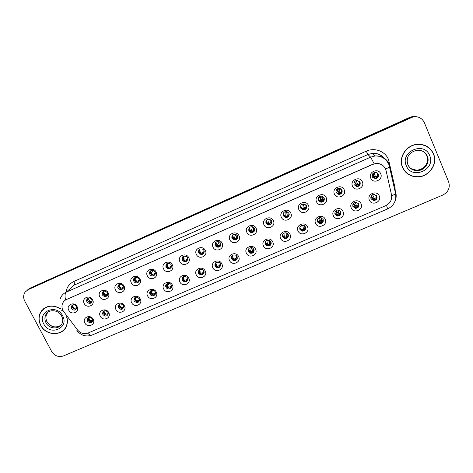 <?xml version="1.0" encoding="UTF-8"?>
<svg xmlns="http://www.w3.org/2000/svg" width="473" height="473" viewBox="0 0 473 473"><rect width="100%" height="100%" fill="white"/><g stroke="black" fill="none" stroke-linecap="round" stroke-linejoin="round"><path stroke-width="0.71" d="M108.731 312.618C111.734 318.004 102.895 321.794 100.294 316.26C97.267 310.891 106.112 307.054 108.731 312.618M102.883 314.48C105.438 316.91 107.217 316.561 108.24 313.439L107.921 312.304C105.444 309.886 103.658 310.193 102.564 313.221L102.883 314.48M124.423 305.848C127.42 311.269 118.498 315.095 115.903 309.525C112.881 304.121 121.815 300.249 124.423 305.848M118.445 307.763C121.242 310.258 123.021 309.791 123.796 306.35L123.53 305.564C120.816 303.081 119.025 303.506 118.155 306.853L118.445 307.763M140.262 299.013C143.254 304.47 134.249 308.337 131.665 302.726C128.65 297.286 137.673 293.372 140.262 299.013M134.149 300.982C137.223 303.536 138.991 302.927 139.452 299.167L139.287 298.765C136.295 296.222 134.515 296.784 133.942 300.45L134.149 300.982M156.261 292.113C159.241 297.606 150.148 301.508 147.576 295.862C144.572 290.387 153.678 286.437 156.261 292.113M150.006 294.135C151.543 297.505 156.965 295.187 155.197 291.912L155.191 291.9C153.701 288.595 148.362 290.741 149.947 293.999L150.006 294.135M172.414 285.142C175.388 290.676 166.206 294.614 163.646 288.926C160.649 283.416 169.842 279.425 172.414 285.142M166.023 287.223L166.159 287.472C167.909 290.582 172.964 288.104 171.256 284.965L171.043 284.604C169.192 281.63 164.338 284.172 166.023 287.223M188.721 278.106C191.689 283.676 182.418 287.649 179.87 281.926C176.878 276.38 186.167 272.353 188.721 278.106M182.188 280.247L182.572 280.838C186.013 282.688 187.645 281.731 187.474 277.964L187.001 277.267C183.565 275.564 181.963 276.557 182.188 280.247M205.193 270.999C208.15 276.604 198.79 280.619 196.254 274.86C193.274 269.279 202.651 265.205 205.193 270.999M198.512 273.199L199.168 274.086C202.574 275.534 204.135 274.47 203.851 270.899L203.1 269.917C199.712 268.605 198.181 269.699 198.512 273.199M221.825 263.828C224.776 269.468 215.321 273.524 212.803 267.718C209.823 262.101 219.295 257.992 221.825 263.828M214.996 266.086L215.93 267.21C219.271 268.309 220.755 267.156 220.388 263.757L219.36 262.556C216.043 261.581 214.594 262.757 214.996 266.086M238.629 256.579C241.567 262.261 232.012 266.352 229.511 260.511C226.543 254.852 236.11 250.702 238.629 256.579M231.646 258.902L232.846 260.209C236.104 261.013 237.523 259.795 237.091 256.549L235.791 255.178C232.568 254.486 231.185 255.727 231.646 258.902M255.591 249.259C258.524 254.977 248.875 259.115 246.386 253.232C243.429 247.533 253.09 243.341 255.591 249.259M248.461 251.642L249.91 253.096C253.079 253.652 254.433 252.375 253.96 249.271L252.411 247.769C249.277 247.308 247.964 248.597 248.461 251.642M272.732 241.869C275.647 247.621 265.909 251.802 263.431 245.877C260.481 240.142 270.243 235.909 272.732 241.869M265.442 244.316L267.115 245.871C270.201 246.226 271.496 244.908 270.994 241.916L269.22 240.319C266.175 240.053 264.915 241.384 265.442 244.316M290.038 234.395C292.947 240.195 283.108 244.417 280.643 238.451C277.71 232.675 287.566 228.4 290.038 234.395M282.594 236.914L284.468 238.546C287.478 238.735 288.719 237.381 288.199 234.49L286.224 232.822C283.262 232.71 282.05 234.076 282.594 236.914M307.527 226.857C310.424 232.692 300.479 236.955 298.031 230.948C295.111 225.136 305.067 220.814 307.527 226.857M299.917 229.435L301.975 231.131C304.914 231.179 306.114 229.801 305.582 226.987L303.424 225.266C300.538 225.284 299.368 226.673 299.917 229.435M325.188 219.236C328.073 225.113 318.033 229.423 315.597 223.368C312.683 217.515 322.746 213.152 325.188 219.236M317.413 221.884L319.642 223.623C322.509 223.558 323.674 222.15 323.136 219.413L320.824 217.651C317.998 217.781 316.857 219.188 317.413 221.884M343.031 211.537C345.905 217.456 335.759 221.807 333.347 215.718C330.444 209.817 340.607 205.406 343.031 211.537M335.091 214.251L337.462 216.031C340.276 215.865 341.411 214.44 340.873 211.756L338.414 209.965C335.641 210.183 334.535 211.614 335.091 214.251M361.059 203.757C363.92 209.722 353.674 214.115 351.273 207.978C348.382 202.042 358.646 197.584 361.059 203.757M352.947 206.547L355.454 208.345C358.215 208.102 359.326 206.66 358.788 204.023L356.204 202.208C353.479 202.509 352.391 203.952 352.947 206.547M379.269 195.899C382.119 201.906 371.766 206.346 369.383 200.168C366.504 194.184 376.88 189.685 379.269 195.899M370.986 198.761L373.611 200.582C376.337 200.262 377.424 198.808 376.886 196.212L374.184 194.379C371.5 194.746 370.436 196.206 370.986 198.761M93.187 319.322C96.196 324.673 87.446 328.428 84.833 322.929C81.794 317.596 90.562 313.794 93.187 319.322M87.475 321.132C89.817 323.485 91.585 323.248 92.785 320.422L92.466 318.973C90.189 316.638 88.421 316.839 87.162 319.577L87.475 321.132M92.602 299.829C95.635 305.245 86.825 309.076 84.194 303.506C81.137 298.114 89.959 294.23 92.602 299.829M86.855 301.774C89.19 304.151 90.97 303.914 92.2 301.082L91.88 299.575C89.628 297.233 87.848 297.416 86.547 300.142L86.855 301.774M108.246 292.982C111.273 298.433 102.381 302.3 99.756 296.701C96.705 291.273 105.615 287.353 108.246 292.982M102.369 294.986C104.947 297.446 106.744 297.085 107.755 293.904L107.436 292.769C104.947 290.333 103.149 290.647 102.044 293.709L102.369 294.986M124.044 286.076C127.06 291.557 118.079 295.465 115.471 289.825C112.426 284.362 121.419 280.406 124.044 286.076M118.025 288.134C120.899 290.67 122.69 290.156 123.4 286.603L123.146 285.893C120.373 283.374 118.569 283.835 117.747 287.277L118.025 288.134M139.99 279.1C143 284.622 133.936 288.56 131.334 282.884C128.301 277.385 137.377 273.388 139.99 279.1M133.835 281.216C135.308 284.462 140.552 282.464 139.115 279.194L139.009 278.952C137.578 275.783 132.44 277.586 133.67 280.814L133.835 281.216M156.096 272.052C159.094 277.61 149.941 281.595 147.351 275.877C144.324 270.337 153.494 266.305 156.096 272.052M149.799 274.228L149.835 274.293C151.443 277.633 156.799 275.215 155.02 271.945L154.902 271.727C153.163 268.552 148.061 271.059 149.799 274.228M172.355 264.939C175.347 270.532 166.106 274.553 163.528 268.8C160.507 263.225 169.766 259.151 172.355 264.939M165.922 267.174L166.23 267.671C169.683 269.657 171.338 268.723 171.191 264.868L170.777 264.236C167.324 262.426 165.704 263.408 165.922 267.174M188.774 257.755C191.76 263.39 182.424 267.446 179.864 261.652C176.855 256.041 186.202 251.926 188.774 257.755M182.2 260.049L182.82 260.907C186.244 262.403 187.811 261.338 187.521 257.72L186.776 256.75C183.382 255.414 181.857 256.514 182.2 260.049M205.359 250.501C208.339 256.171 198.908 260.268 196.36 254.439C193.356 248.786 202.799 244.63 205.359 250.501M198.636 252.854L199.588 253.995C202.929 255.077 204.401 253.912 204.011 250.501L202.935 249.271C199.636 248.337 198.199 249.531 198.636 252.854M222.109 243.169C225.077 248.881 215.558 253.02 213.021 247.148C210.024 241.461 219.561 237.263 222.109 243.169M215.233 245.588L216.498 246.941C219.732 247.681 221.122 246.439 220.66 243.217L219.271 241.792C216.084 241.183 214.736 242.448 215.233 245.588M239.025 235.773C241.987 241.52 232.367 245.7 229.848 239.787C226.863 234.058 236.494 229.819 239.025 235.773M231.995 238.256L233.55 239.758C236.677 240.219 237.984 238.918 237.481 235.856L235.808 234.301C232.734 233.946 231.463 235.258 231.995 238.256M256.112 228.293C259.062 234.082 249.348 238.309 246.841 232.349C243.867 226.585 253.593 222.304 256.112 228.293M248.928 230.842L250.731 232.45C253.759 232.698 255 231.356 254.468 228.418L252.547 226.774C249.578 226.62 248.372 227.974 248.928 230.842M273.376 220.743C276.309 226.573 266.5 230.842 264.005 224.841C261.037 219.034 270.869 214.712 273.376 220.743M266.027 223.357L268.055 225.042C270.988 225.118 272.176 223.741 271.62 220.909L269.486 219.2C266.612 219.206 265.459 220.589 266.027 223.357M290.806 213.116C293.733 218.987 283.824 223.297 281.346 217.255C278.39 211.407 288.317 207.038 290.806 213.116M283.303 215.8L285.521 217.533C288.37 217.474 289.517 216.066 288.956 213.323L286.632 211.567C283.835 211.703 282.724 213.116 283.303 215.8M308.42 205.412C311.335 211.325 301.325 215.676 298.859 209.592C295.915 203.703 305.948 199.293 308.42 205.412M300.751 208.161L303.14 209.935C305.919 209.758 307.024 208.333 306.457 205.666L303.973 203.875C301.242 204.117 300.172 205.542 300.751 208.161M326.216 197.625C329.119 203.579 319.003 207.978 316.555 201.853C313.623 195.923 323.757 191.464 326.216 197.625M318.376 200.446L320.919 202.249C323.638 201.977 324.715 200.534 324.141 197.927L321.516 196.112C318.843 196.437 317.797 197.885 318.376 200.446M344.19 189.762C347.081 195.757 336.865 200.203 334.435 194.031C331.508 188.059 341.748 183.554 344.19 189.762M336.185 192.653L338.857 194.474C341.524 194.125 342.576 192.671 342.009 190.105L339.253 188.278C336.628 188.68 335.605 190.134 336.185 192.653M362.353 181.815C365.233 187.852 354.91 192.345 352.497 186.131C349.582 180.112 359.929 175.56 362.353 181.815M354.176 184.783L356.961 186.616C359.592 186.202 360.621 184.73 360.059 182.206L357.186 180.367C354.602 180.828 353.597 182.3 354.176 184.783M380.706 173.786C383.573 179.87 373.144 184.405 370.743 178.144C367.846 172.089 378.299 167.489 380.706 173.786M372.352 176.825L375.249 178.676C377.838 178.197 378.855 176.719 378.294 174.224C377.702 173.012 376.715 172.391 375.32 172.373C372.771 172.893 371.778 174.377 372.352 176.825M77.111 306.61C80.15 311.985 71.423 315.781 68.78 310.253C65.717 304.896 74.456 301.047 77.111 306.61M71.494 308.502C73.628 310.785 75.378 310.66 76.756 308.13L76.466 306.321C74.403 304.062 72.659 304.151 71.228 306.581L71.494 308.502M108.021 314.64C106.324 315.485 104.911 315.083 103.782 313.433L103.705 311.057M123.63 307.888C121.898 308.828 120.449 308.443 119.273 306.74L119.196 304.381M139.393 301.059C137.631 302.105 136.135 301.75 134.911 299.988L134.823 297.653M155.31 294.159C153.518 295.318 151.981 294.992 150.698 293.171L150.603 290.865M171.392 287.17C169.712 288.418 168.175 288.205 166.774 286.532L166.526 284.031M187.627 280.099C186.126 281.405 184.624 281.346 183.11 279.927L182.602 277.148M204.029 272.933C202.692 274.299 201.226 274.387 199.636 273.205L198.985 272.324L198.826 270.219M220.595 265.672C219.407 267.109 217.982 267.334 216.321 266.358L215.392 265.235L215.209 263.242M237.322 258.311C236.275 259.825 234.886 260.185 233.154 259.387L231.965 258.081L231.746 256.236M254.214 250.832C253.297 252.458 251.938 252.943 250.134 252.298L248.697 250.856L248.455 249.194M271.266 243.24C270.491 244.99 269.161 245.611 267.263 245.109L265.595 243.56L265.329 242.129M288.459 235.519C287.856 237.428 286.543 238.191 284.533 237.818L282.665 236.187L282.399 235.04M305.795 227.679C305.387 229.76 304.109 230.676 301.951 230.434L299.9 228.743L299.663 227.927M323.254 219.72C323.094 221.979 321.853 223.061 319.529 222.96L317.158 220.785M340.826 211.662C340.956 214.098 339.768 215.345 337.261 215.398L334.884 213.589M358.516 203.532C358.983 206.122 357.866 207.529 355.164 207.753L352.858 206.323M376.331 195.361L376.49 195.668C377.022 198.252 375.94 199.701 373.227 200.02L371.074 198.944M92.566 321.321C90.899 322.078 89.521 321.658 88.439 320.055L88.356 317.679M91.91 302.099C90.248 302.809 88.889 302.371 87.83 300.787L87.523 299.161L87.824 298.232M107.466 295.288C105.769 296.08 104.373 295.66 103.274 294.029L102.954 292.752L103.274 291.469M123.175 288.4C121.443 289.287 120.006 288.885 118.865 287.2L118.859 284.651M139.044 281.441C137.276 282.428 135.798 282.05 134.604 280.306L134.598 277.775M155.067 274.399C153.305 275.493 151.798 275.168 150.532 273.418L150.479 270.846M171.256 267.275C169.706 268.41 168.24 268.262 166.851 266.819L166.508 263.863M187.61 260.055C186.25 261.232 184.837 261.244 183.37 260.085L182.744 259.234L182.684 256.827M204.129 252.748C202.929 253.966 201.569 254.119 200.055 253.203L199.103 252.068L199.015 249.75M220.82 245.333C219.756 246.61 218.443 246.894 216.888 246.179L215.629 244.837L215.499 242.631M237.677 237.807C236.737 239.172 235.465 239.575 233.857 239.025L232.314 237.529L232.142 235.477M254.705 230.156C253.883 231.634 252.635 232.166 250.956 231.752L249.165 230.15L248.946 228.299M271.886 222.369C271.206 224.001 269.977 224.669 268.197 224.373L266.181 222.7L265.932 221.116M289.216 214.44C288.707 216.256 287.495 217.077 285.58 216.9L283.374 215.174L283.102 213.92M306.675 206.358C306.386 208.386 305.197 209.379 303.11 209.338L300.733 207.57L300.497 206.719M324.236 198.152C324.236 200.404 323.089 201.581 320.8 201.687L318.128 199.5M341.884 189.85C342.245 192.298 341.163 193.664 338.65 193.948L336.037 192.233M359.628 181.496L359.746 181.733C360.308 184.245 359.279 185.712 356.666 186.126L354.212 184.86M377.501 173.13L377.886 173.792C378.441 176.269 377.43 177.747 374.853 178.22L372.641 177.351M76.502 308.839C74.876 309.478 73.557 309.023 72.535 307.485L72.517 304.937M63.784 311.737L62.974 310.465C61.922 308.384 61.697 306.285 62.306 304.169C63.004 302.028 64.381 300.479 66.439 299.527L372.878 164.344L376.283 163.51C381.38 163.534 384.655 165.917 386.098 170.658L391.508 194.835C392.212 199.724 390.278 203.337 385.72 205.678L88.132 333.01C84.04 334.405 80.505 333.376 77.513 329.929L63.784 311.737M60.65 308.727C52.136 304.115 45.378 305.434 40.376 312.683C38.414 316.786 38.526 321.007 40.713 325.359C46.076 336.563 64.097 336.256 66.9 324.839C67.627 322.32 67.598 319.736 66.823 317.087M63.134 330.479L64.352 329.474M402.511 167.395C405.379 173.431 410.268 176.595 417.174 176.89C428.721 177.316 438.205 164.143 433.534 153.849C430.294 147.115 424.784 143.946 417.015 144.342C405.97 145.17 398.1 157.858 402.511 167.395M407.046 173.396L411.445 175.696M40.991 311.914L41.707 310.643M60.39 298.416C61.472 295.53 63.429 293.437 66.25 292.131C64.913 293.485 64.689 296.08 65.57 299.923L372.801 164.267L376.23 163.451C378.761 163.339 380.99 164.036 382.905 165.55M417.097 176.837L416.618 176.843M417.334 116.884L412.645 116.748L410.286 117.505L29.249 288.826L27.28 290.103L29.249 288.826L410.286 117.505L412.645 116.748L417.334 116.884M424.37 122.678C422.117 118.12 418.38 116.187 413.154 116.872L28.191 289.618L25.175 292.036C23.301 294.809 23.159 297.824 24.75 301.076L51.64 351.433C54.608 355.938 58.54 357.434 63.441 355.933L442.769 195.077C448.369 192.068 450.331 187.675 448.658 181.904L424.37 122.678M429.407 148.351L425.28 145.548M43.67 308.698L42.6 309.868M416.808 116.76L412.137 116.624L409.789 117.375L30.296 288.045L28.339 289.31M76.797 307.675L76.62 308.585M74.722 308.319C73.398 307.669 72.812 306.658 72.966 305.298L72.564 307.474L74.722 308.319L76.543 307.846M92.779 320.061L92.371 320.363L92.472 321.374M90.597 320.865L88.806 318.163L88.912 317.631L88.463 320.044L90.597 320.865L92.371 320.363M44.988 307.793L43.77 308.816M60.574 308.839C52.142 304.275 45.449 305.582 40.507 312.771C38.567 316.821 38.68 321.001 40.844 325.306C46.147 336.386 63.973 336.096 66.758 324.797C67.509 322.172 67.444 319.488 66.563 316.744M64.239 329.374L65.315 328.221M92.205 300.893L91.792 301.177L91.886 302.117M90 301.638L88.209 298.859L88.309 298.362L87.86 300.775L90 301.638L91.792 301.177M107.761 294.046L107.188 294.448L107.27 295.4M105.426 294.892L103.622 292.415L103.741 291.599L103.303 294.017L105.426 294.892L107.188 294.448M103.995 291.161L103.741 291.599M102.044 293.662L102.954 292.752M123.4 287.164L122.726 287.655L122.803 288.619M120.999 288.081L119.231 285.958L119.32 284.77L118.894 287.188L120.999 288.081L122.726 287.655M119.58 284.308L119.32 284.77M138.488 281.855L139.086 281.352M139.127 281.252L139.287 280.117M139.062 280.318L138.412 280.796L138.483 281.772M136.721 281.21L135.053 279.484L135.047 277.87L134.634 280.3L136.721 281.21L138.412 280.796M135.313 277.397L135.047 277.87M108.228 313.339L107.667 313.765L107.738 314.811M105.922 314.255L104.131 311.808L104.249 311.003L103.812 313.416L105.922 314.255L107.667 313.765M123.825 307.166L123.778 306.581L123.104 307.107L123.157 308.171M121.395 307.586L119.628 305.428L119.722 304.31L119.302 306.729L121.395 307.586L123.104 307.107M123.193 308.142L123.713 307.681M139.606 300.651L139.588 300.26M139.334 299.87L138.69 300.385L138.737 301.461M137.01 300.846L135.313 299.013L135.349 297.552L134.941 299.977L137.01 300.846L138.69 300.385M133.948 300.45L134.704 299.462M138.766 301.431L139.405 300.852M425.221 145.708L420.178 144.3M433.374 153.92C430.164 147.257 424.719 144.123 417.032 144.507C406.1 145.323 398.301 157.881 402.671 167.324C405.509 173.301 410.351 176.435 417.192 176.725C428.621 177.139 437.992 164.101 433.374 153.92M403.664 169.612L407.17 173.278M154.529 274.754L154.931 274.405L154.866 273.406L155.15 273.122L155.091 274.145M154.866 273.406L154.251 273.873L154.316 274.854M152.59 274.269L151.094 272.945L150.922 270.911L150.526 273.341L152.59 274.269L154.251 273.873M151.194 270.426L150.922 270.911M166.183 267.612L166.851 266.819M170.493 267.789L170.883 267.434M171.433 265.584L171.114 267.18L171.09 266.151M170.83 266.429L170.245 266.878L170.298 267.866M168.619 267.257L167.359 266.311L166.957 263.881L166.573 266.317L168.619 267.257L170.245 266.878M167.217 263.396L166.957 263.881M187.089 260.15L187.657 259.31M186.622 260.741L187.184 259.115L186.995 260.398M187.805 258.725L187.811 259.186M187.692 258.157L187.184 259.115M186.941 259.381L186.386 259.819L186.439 260.806M184.801 260.185L183.814 259.547L183.146 256.78L182.773 259.222L184.801 260.185L186.386 259.819M183.394 256.307L183.146 256.78M155.44 292.598L155.351 293.798L155.321 292.787M155.038 293.1L154.429 293.603L154.47 294.679M152.779 294.046L151.206 292.551L151.124 290.729L150.727 293.159L152.779 294.046L154.429 293.603M150.633 293.035L149.929 293.964M154.494 294.655L155.103 294.082M171.439 285.432L171.179 286.975L171.155 285.958M170.895 286.26L170.315 286.75L170.357 287.826L170.954 287.253M168.701 287.182L167.294 286.017L167.046 283.841L166.667 286.277L168.701 287.182L170.315 286.75M171.078 286.975L171.557 286.295M187.562 278.171L187.16 280.087L187.142 279.064M186.9 279.36L186.35 279.833L186.403 280.909L186.953 280.359M184.772 280.247L183.583 279.383L183.128 276.882L182.761 279.324L184.772 280.247L186.35 279.833M187.722 278.715L187.769 279.241M187.048 280.087L187.574 279.236M203.319 253.055L203.904 252.056M204.241 251.317L203.881 251.979L204.301 251.849M202.917 253.617L203.254 253.292M204.058 250.613L203.449 253.055L203.431 252.008M203.213 252.269L202.692 252.694L202.734 253.682M201.137 253.037L200.434 252.647L199.488 249.614L199.133 252.056L201.137 253.037L202.692 252.694M199.724 249.159L199.488 249.614M219.714 245.883L220.755 243.435M216.22 246.764L216.539 246.865M219.371 246.421L219.844 244.837L219.679 246.12M220.856 243.743L220.317 244.789L220.938 244.381M220.519 242.951L219.844 244.837M219.643 245.085L219.153 245.499L219.188 246.48M217.639 245.824L217.202 245.611L215.995 242.371L215.658 244.825L217.639 245.824L219.153 245.499M236.275 238.646L237.269 235.471M233.236 239.598L233.585 239.669M235.992 239.149L236.411 237.588L236.417 238.646L236.252 237.813M237.57 236.068L236.914 237.535L237.635 237.079M237.038 235.176L236.411 237.588M236.24 237.83L235.779 238.226L235.802 239.202M234.301 238.534L232.503 235.749L232.663 235.063L232.344 237.517L234.301 238.534L235.779 238.226M253.587 227.312L253.144 231.338L253.747 227.448M250.418 232.326L250.761 232.367M252.777 231.805L253.144 230.274M254.344 230.759L253.676 230.203L254.498 229.707M253.676 230.203L254.391 228.276M252.99 230.505L252.588 231.853L252.57 230.889M251.128 231.179L249.318 228.731L249.502 227.679L249.029 229.033L249.194 230.138L251.128 231.179L252.564 230.895M270.136 219.419L270.036 223.96L270.16 219.431M269.728 224.385L270.042 222.884M271.319 223.404L270.603 222.801L271.526 222.257M270.603 222.801L271.295 220.359M269.912 223.102L269.533 224.427L269.527 223.475M268.126 223.747L266.358 221.695L266.5 220.223L266.21 222.688L268.126 223.747L269.504 223.493M203.804 270.798L203.301 273.134L203.284 272.099M203.065 272.389L202.545 272.85L202.592 273.92L203.106 273.394M201.001 273.246L200.044 272.637L199.364 269.864L199.009 272.306L201.001 273.246L202.545 272.85M203.171 273.134L203.721 272.087L204.141 272.07M203.727 272.099L204.046 271.431M203.851 271.768L204.023 271.342M220.134 263.325L219.59 266.11L219.578 265.069M219.383 265.347L218.898 265.802L218.934 266.867M217.391 266.181L216.669 265.779L215.759 262.769L215.416 265.223L217.391 266.181L218.898 265.802M220.507 264.04L220.051 265.063L220.613 264.886M219.454 266.11L220.371 263.715M218.958 266.861L219.419 266.364M236.547 255.757L236.039 257.974M235.861 258.24L235.406 258.684L235.436 259.742M233.94 259.044L232.148 256.325L232.314 255.609L231.989 258.069L233.94 259.044L235.406 258.684M237.085 256.543L236.535 257.951L237.251 257.614M235.897 259.015L236.754 255.999M235.477 259.73L235.891 259.269M253.014 248.118L252.653 250.808M252.505 251.062L252.097 252.541L252.074 251.494L250.371 251.713L248.851 249.395L249.029 248.378L248.721 250.844L250.649 251.837M253.776 248.934L253.179 250.773L253.995 250.394M252.653 251.861L253.156 248.23M252.156 252.529L252.523 252.097M269.521 240.444L269.433 243.565M269.308 243.82L268.93 245.268M265.826 241.248L265.619 243.542L267.529 244.559L268.918 244.234M267.529 244.559L265.755 242.442L265.448 242.809M270.769 244.174L269.994 243.524L270.905 243.098M269.994 243.524L270.556 241.23M269.427 244.63L269.551 240.455M269.001 245.256L269.314 244.86M285.875 212.288L284.716 211.863M287.099 216.498L287.005 215.694M286.851 216.888L287.111 215.422L286.685 211.579M287.69 211.945L286.756 212.247M288.459 215.972L287.702 215.327L288.725 214.736M287.702 215.327L288.234 212.336M287.005 215.629L286.65 216.924L286.65 215.99M283.652 212.744L283.398 215.162L285.29 216.238L286.62 216.013M285.29 216.238L283.398 214.216M302.69 205.046L301.496 204.673M304.139 209.314L304.346 207.884L303.294 203.952M305.18 204.301L303.542 204.904M305.712 208.416L304.973 207.777L306.096 207.139L306.563 205.921M304.973 207.777L305.18 204.265M304.263 208.085L303.938 209.344M300.769 205.654L300.881 207.783L302.631 208.658L303.95 208.427M302.631 208.658L300.645 206.612M305.126 204.33L304.606 204.555M319.647 197.714L318.66 197.489M320.144 198.01L320.02 197.412M321.605 201.658L321.752 200.268L320.079 196.526M323.13 200.771L322.415 200.15L323.644 199.47L324.129 197.891M322.154 196.839L320.505 197.501M322.415 200.15L322.119 196.212M320.759 196.153L320.079 196.378M321.699 200.463L321.404 201.681M318.122 199.086L318.696 200.451L320.144 201.001L321.421 200.789M320.144 201.001L318.926 200.138L318.696 200.451M321.877 196.987L321.35 197.217M336.741 190.306L336.179 190.229M337.929 191.707L336.953 190.306M340.383 188.514L340.028 188.964M340.921 193.185L340.028 192.446L341.376 191.713L341.802 189.708M339.295 189.301L338.786 189.578M340.028 192.446L339.082 188.278M338.538 188.337L337.32 188.845M337.03 189.07L339.342 192.576L339.046 193.942M335.996 192.079L336.735 192.949L339.07 193.073M337.834 193.262L336.735 192.949M339.312 193.688L339.312 192.759M357.074 185.93L357.103 184.813L354.431 181.874M358.771 185.41L357.83 184.665L359.285 183.885L359.716 181.744L359.445 181.289M356.601 181.691L355.867 182.093M357.83 184.665L356.175 180.58L355.134 181.088M357.103 184.984L356.867 186.126M354.117 184.641L354.945 185.286L356.896 185.28M355.708 185.446L354.945 185.286M375.355 172.373L374.468 173.869M376.81 177.558L375.81 176.801L377.377 175.974L377.856 173.804L376.679 172.621M374.066 174.005L373.108 174.537M376.195 172.462C377.489 173.295 377.886 174.466 377.377 175.974M375.81 176.801L373.481 173M372.257 174.667L375.048 176.961L374.858 178.599M372.434 177.003L373.321 177.487L374.906 177.405M373.765 177.552L373.321 177.487M375.668 176.772L376.632 177.541M375.036 178.114L375.071 177.127M286.07 232.781L286.378 236.258L285.923 237.925M282.753 234.17L282.688 236.175L284.569 237.204L285.923 236.896M284.569 237.204L282.878 235.436L282.57 235.832M287.75 236.861L286.969 236.198L287.98 235.737M286.969 236.198L287.395 233.437M286.277 237.328L286.277 236.5M288.181 234.567L287.909 235.85M286.366 237.328L286.289 236.482M286.005 237.907L286.277 237.552M302.685 225.195L303.495 228.879L303.087 230.499M299.823 227.229L299.941 228.755L301.786 229.783L303.098 229.494M301.786 229.783L299.793 227.679L300.213 228.37L299.941 228.755M304.866 229.446L304.115 228.808L305.227 228.293L305.682 227.241M304.115 228.808L304.287 225.591M303.406 229.955L303.412 229.109M303.477 229.955L303.412 229.659M303.187 230.487L303.406 230.168M320.357 217.61L319.482 217.905M319.423 217.734L320.777 221.423L320.428 223.002M317.164 220.442L317.543 221.559L319.174 222.28L320.44 222.014M319.174 222.28L317.785 221.187L317.543 221.559M322.154 221.961L321.433 221.34L322.651 220.785L323.142 219.431M321.433 221.34L321.214 217.74M320.712 222.505L320.724 221.642M337.231 210.042L336.463 210.58M336.114 211.242L335.913 210.733M336.368 210.402L338.236 213.891L337.941 215.422M334.86 213.447L335.375 214.234L336.735 214.707L337.964 214.458M336.735 214.707L335.57 213.908L335.375 214.234M339.608 214.393L338.922 213.796L340.247 213.193L340.743 211.496M338.922 213.796L338.195 209.947M338.189 214.943L338.207 214.103M355.335 202.426L354.454 202.556M353.603 203.171L355.873 206.281L355.631 207.765M352.811 206.169L354.478 207.056L355.661 206.825M354.478 207.056L353.408 206.766M357.251 206.772L356.589 206.175L358.026 205.524L358.439 203.425M356.589 206.175L355.282 202.267M355.838 207.387L355.867 206.488M354.064 205.057L353.112 203.816M372.653 194.917L371.672 195.355M373.434 194.433L373.156 194.758M371.187 195.982L373.688 198.601L373.504 200.026M370.956 198.695L372.399 199.328L373.54 199.115M372.399 199.328L371.618 199.168M375.071 199.092L374.433 198.477L375.982 197.779L376.455 195.674L376.147 195.178M374.433 198.477L372.558 194.722M373.67 199.742L373.705 198.79M375.255 199.204L375.568 199.263M66.043 292.225C66.734 287.253 69.336 283.676 73.841 281.494L366.238 151.177L367.888 154.547L74.261 285.071L69.454 289.31M366.238 151.177C374.557 147.257 385.211 151.224 388.481 159.466L395.032 187.71L395.345 192.535M383.497 157.663C380.523 154.517 376.81 153.086 372.357 153.382L367.888 154.547L370.661 157.142L375.314 155.936C381.812 155.694 386.447 158.408 389.226 164.066M61.857 310.513C61.265 311.181 61.632 311.151 62.944 310.412M374.178 163.788L370.661 157.142L66.25 292.131L74.261 285.071C74.775 284.379 74.633 283.191 73.841 281.494M386.524 205.294L387.635 208.93L92.152 335.02C90.928 335.523 89.438 334.908 87.694 333.181M391.679 195.869L395.635 193.829L395.871 192.925M395.966 193.374C396.463 196.189 396.102 198.914 394.89 201.557M76.957 330.509C76.449 331.254 76.845 331.313 78.151 330.686M385.554 168.997L389.687 167.105L389.965 166.36L389.374 165.869M410.783 117.635L409.789 117.375M28.191 289.618L30.296 288.045M394.316 187.899L395.032 187.71M47.986 312.192L46.644 314.161C45.544 316.656 45.65 319.21 46.963 321.823C50.907 327.298 55.56 328.428 60.916 325.193M48.116 312.097L45.662 315.042C44.563 317.549 44.669 320.115 45.987 322.734C49.293 329.646 60.367 329.628 62.324 322.675C62.986 320.511 62.767 318.323 61.661 316.106M62.613 315.798C56.494 303.152 36.734 311.896 43.794 324.017C49.854 336.504 69.555 328.02 62.613 315.798M135.763 297.174L136.017 298.102L135.739 297.18M135.94 298.203L135.65 297.21M410.996 168.63L416.796 170.28C423.95 170.398 429.673 162.227 426.788 155.895C425.901 153.814 424.464 152.223 422.466 151.124M407.939 164.734C409.789 168.559 412.917 170.528 417.316 170.635C424.5 170.753 430.247 162.546 427.35 156.185C425.363 152.052 421.987 150.059 417.216 150.219C406.987 152.584 406.266 159.448 407.897 164.817C409.843 168.69 412.982 170.629 417.316 170.635L416.796 170.28C422.892 169.092 426.339 166.437 427.143 162.328M429.661 155.54C424.234 140.848 399.715 151.697 406.325 165.727C411.705 180.225 436.106 169.712 429.661 155.54M408.045 156.764C406.922 159.442 406.881 162.079 407.915 164.675M167.146 263.52L167.909 265.554L167.111 263.573M167.844 265.643L167.058 263.668M184.204 258.956L183.163 256.738M183.234 256.591L183.607 257.891M151.431 290.375L151.839 291.664L151.401 290.387M151.774 291.758L151.33 290.416M167.253 283.528L167.856 285.166L167.217 283.546M167.791 285.26L167.164 283.605M183.234 276.664L183.589 277.846M183.997 278.686L183.163 276.811M220.424 244.961L220.832 245.298M237.05 237.677L237.511 238.061M231.805 237.724L232.344 237.517M253.847 230.327L254.35 230.747M248.739 230.31L249.194 230.138M266.039 222.044L266.34 221.683M270.816 222.907L271.354 223.362M265.844 222.824L266.21 222.688M199.381 269.829L199.712 270.875M203.81 272.347L204.105 272.584M200.375 272.01L199.653 270.958M220.17 265.282L220.601 265.643M231.989 258.069L231.433 258.276M236.683 258.152L237.174 258.56M248.721 250.844L248.248 251.021M253.351 250.944L253.895 251.4M265.619 243.542L265.235 243.69M270.201 243.678L270.781 244.163M287.956 215.416L288.524 215.901M301.112 207.487L300.775 206.973L301.118 207.481M305.268 207.848L305.86 208.362M318.128 199.186L318.879 200.203M318.837 200.256L318.542 199.908L318.843 200.25M322.752 200.203L323.372 200.747M335.972 191.955L336.806 192.836M340.412 192.481L341.063 193.055M358.256 184.683L358.93 185.28M376.283 176.801L376.975 177.422M282.688 236.175L282.387 236.287M287.217 236.34L287.832 236.861M304.405 228.926L305.05 229.476M321.764 221.441L322.438 222.02M317.176 220.335L317.779 221.204M317.744 221.258L317.342 220.72L317.75 221.246M339.301 213.885L339.998 214.494M334.837 213.187L335.528 213.979M357.009 206.246L357.736 206.884M352.763 205.992L353.479 206.636M353.443 206.701L353.095 206.405L353.449 206.695M374.9 198.53L375.651 199.192M166.774 286.532L166.159 287.472M183.11 279.927L182.572 280.838M199.636 273.205L199.168 274.086M216.321 266.358L215.93 267.21M233.154 259.387L232.846 260.209M250.134 252.298L249.91 253.096M267.263 245.109L267.115 245.871M284.533 237.818L284.468 238.546M301.951 230.434L301.975 231.131M319.529 222.96L319.642 223.623M337.261 215.398L337.462 216.031M355.164 207.753L355.454 208.345M373.227 200.02L373.611 200.582M150.532 273.418L149.835 274.293M183.37 260.085L182.82 260.907M200.055 253.203L199.588 253.995M216.888 246.179L216.498 246.941M233.857 239.025L233.55 239.758M250.956 231.752L250.731 232.45M268.197 224.373L268.055 225.042M285.58 216.9L285.521 217.533M303.11 209.338L303.14 209.935M320.8 201.687L320.919 202.249M338.65 193.948L338.857 194.474M356.666 186.126L356.961 186.616M374.853 178.22L375.249 178.676M72.274 305.57L71.228 306.581M134.438 279.91L133.67 280.814M118.587 286.342L117.747 287.277M87.523 299.161L86.547 300.142M88.132 318.512L87.162 319.577M118.989 305.836L118.155 306.853M103.469 312.18L102.564 313.221M383.845 157.87C380.789 154.511 376.957 153.016 372.357 153.382L375.314 155.936C381.823 155.972 386.4 158.952 389.043 164.888L395.635 193.829C396.504 200.741 393.838 205.773 387.635 208.93M92.152 335.02C86.382 337.06 81.445 335.729 77.336 331.029M413.154 116.872L412.137 116.624M73.634 304.653L72.966 305.298M89.58 317.312L88.806 318.163M61.591 315.97C58.41 309.419 48.057 308.94 45.662 315.042L46.644 314.161C45.591 316.603 45.727 319.121 47.058 321.717C50.889 327.026 55.424 328.25 60.668 325.394M136.892 277.308L135.047 279.484M153.146 270.355L151.094 272.945M155.097 274.251L155.055 273.24M171.019 267.31L170.978 266.293M187.089 260.304L187.054 259.281M152.874 290.227L151.206 292.551M155.268 293.916L155.227 292.917M169.08 283.309L167.294 286.017M171.084 287.117L171.043 286.112M187.054 280.252L187.018 279.247M203.325 253.226L203.295 252.198M219.17 241.744L217.202 245.617M219.72 246.078L219.691 245.038M235.85 234.318L234.105 238.457M252.576 226.78L251.157 231.179M249.312 228.731L249.029 229.033M269.332 219.165L268.351 223.764M203.177 273.323L203.142 272.306M219.46 266.323L219.431 265.3M235.903 259.251L235.879 258.223M251.571 247.533L250.371 251.713M248.845 249.395L248.567 249.714M268.28 240.148L267.44 244.523M268.912 245.274L268.901 244.251M286.112 211.526L285.68 216.267M283.268 213.891L283.623 214.624L283.327 214.979M302.921 203.934L303.152 208.682M303.908 209.35L303.908 208.463M300.881 207.783L301.159 207.428M320.262 198.589L319.86 197.726M319.819 196.466L320.771 201.019M321.368 201.687L321.368 200.83M336.93 189.159L338.55 193.28M339.005 193.948L339.005 193.126M354.366 181.981L356.488 185.457M356.819 186.126L356.831 185.333M372.216 174.815L374.592 177.558M374.817 178.22L374.835 177.47M285.048 232.728L284.663 237.215M285.899 237.925L285.893 236.926M301.88 225.319L302.034 229.801M303.057 230.505L303.057 229.535M301.904 225.899L301.78 225.349M318.826 217.97L319.547 222.304M320.392 223.002L320.392 222.062M319.056 219.336L318.589 218.106M335.942 210.704L337.219 214.73M337.899 215.428L337.905 214.517M336.563 212.655L335.641 210.999M353.313 203.514L355.046 207.073M355.584 207.765L355.595 206.896M370.998 196.354L373.037 199.34M373.451 200.026L373.463 199.192"/></g></svg>
